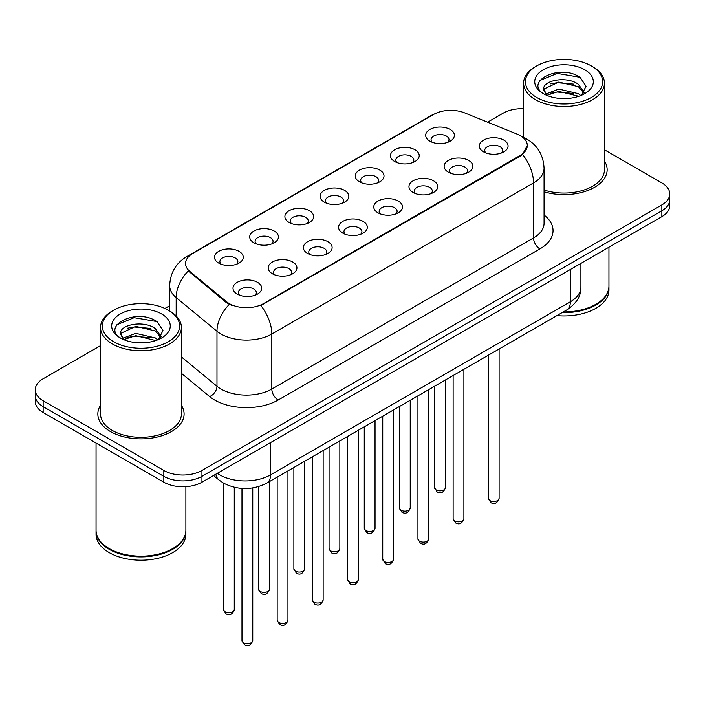 <?xml version="1.0" encoding="UTF-8"?>
<svg xmlns="http://www.w3.org/2000/svg" width="705" height="705" viewBox="0 0 705 705"><rect width="100%" height="100%" fill="white"/><g stroke="black" fill="none" stroke-linecap="round" stroke-linejoin="round"><path stroke-width="1.06" d="M394.677 161.507L394.677 161.507A14.373 8.301 180 0 1 394.677 149.768A14.373 8.301 180 0 1 415.007 149.768A14.373 8.301 180 0 1 415.007 161.507A14.373 8.301 180 0 1 394.677 161.507M412.645 162.608A8.98 5.191 0 0 0 413.826 160.035A8.98 5.191 0 0 0 411.191 156.369A8.98 5.191 0 0 0 401.409 155.25A8.98 5.191 0 0 0 395.857 160.035A8.98 5.191 0 0 0 397.038 162.608M359.488 181.819L359.488 181.819A14.373 8.301 180 0 1 359.488 170.09A14.373 8.301 180 0 1 379.819 170.09A14.373 8.301 180 0 1 379.819 181.819A14.373 8.301 180 0 1 359.488 181.819M377.457 182.921A8.98 5.191 0 0 0 378.638 180.357A8.98 5.191 0 0 0 376.003 176.691A8.98 5.191 0 0 0 366.212 175.563A8.98 5.191 0 0 0 360.669 180.357A8.98 5.191 0 0 0 361.841 182.921M324.3 202.141L324.3 202.141A14.373 8.301 180 0 1 324.3 190.403A14.373 8.301 180 0 1 344.622 190.403A14.373 8.301 180 0 1 344.622 202.141A14.373 8.301 180 0 1 324.3 202.141M342.269 203.243A8.98 5.191 0 0 0 343.441 200.669A8.98 5.191 0 0 0 340.815 197.003A8.98 5.191 0 0 0 331.024 195.884A8.98 5.191 0 0 0 325.472 200.669A8.98 5.191 0 0 0 326.653 203.243M289.103 222.463L289.103 222.463A14.373 8.301 180 0 1 289.103 210.725A14.373 8.301 180 0 1 309.433 210.725A14.373 8.301 180 0 1 309.433 222.463A14.373 8.301 180 0 1 289.103 222.463M307.072 223.555A8.98 5.191 0 0 0 308.252 220.991A8.98 5.191 0 0 0 305.618 217.325A8.98 5.191 0 0 0 295.827 216.197A8.98 5.191 0 0 0 290.284 220.991A8.98 5.191 0 0 0 291.465 223.555M253.915 242.776L253.915 242.776A14.373 8.301 180 0 1 253.915 231.037A14.373 8.301 180 0 1 274.236 231.037A14.373 8.301 180 0 1 274.236 242.776A14.373 8.301 180 0 1 253.915 242.776M271.883 243.877A8.98 5.191 0 0 0 273.055 241.313A8.98 5.191 0 0 0 270.429 237.638A8.98 5.191 0 0 0 260.638 236.519A8.98 5.191 0 0 0 255.095 241.313A8.98 5.191 0 0 0 256.267 243.877M218.717 263.097L218.717 263.097A14.373 8.301 180 0 1 218.717 251.359A14.373 8.301 180 0 1 239.048 251.359A14.373 8.301 180 0 1 239.048 263.097A14.373 8.301 180 0 1 218.717 263.097M236.686 264.19A8.98 5.191 0 0 0 237.867 261.625A8.98 5.191 0 0 0 235.241 257.959A8.98 5.191 0 0 0 225.45 256.832A8.98 5.191 0 0 0 219.898 261.625A8.98 5.191 0 0 0 221.079 264.19M429.874 141.185L429.874 141.185A14.373 8.301 180 0 1 429.874 129.456A14.373 8.301 180 0 1 450.195 129.456A14.373 8.301 180 0 1 450.195 141.185A14.373 8.301 180 0 1 429.874 141.185M447.842 142.287A8.98 5.191 0 0 0 449.014 139.722A8.98 5.191 0 0 0 446.388 136.056A8.98 5.191 0 0 0 436.598 134.928A8.98 5.191 0 0 0 431.055 139.722A8.98 5.191 0 0 0 432.227 142.287M448.354 172.179L448.354 172.179A14.373 8.301 180 0 1 448.354 160.44A14.373 8.301 180 0 1 468.684 160.44A14.373 8.301 180 0 1 468.684 172.179A14.373 8.301 180 0 1 448.354 172.179M466.322 173.28A8.98 5.191 0 0 0 467.503 170.707A8.98 5.191 0 0 0 464.868 167.041A8.98 5.191 0 0 0 455.077 165.922A8.98 5.191 0 0 0 449.534 170.707A8.98 5.191 0 0 0 450.715 173.28M413.165 192.491L413.165 192.491A14.373 8.301 180 0 1 413.165 180.762A14.373 8.301 180 0 1 433.496 180.762A14.373 8.301 180 0 1 433.496 192.491A14.373 8.301 180 0 1 413.165 192.491M431.134 193.593A8.98 5.191 0 0 0 432.315 191.029A8.98 5.191 0 0 0 429.68 187.363A8.98 5.191 0 0 0 419.889 186.235A8.98 5.191 0 0 0 414.346 191.029A8.98 5.191 0 0 0 415.518 193.593M377.977 212.813A14.373 8.301 180 0 1 377.968 212.813A14.373 8.301 180 0 1 377.977 201.075A14.373 8.301 180 0 1 398.299 201.075A14.373 8.301 180 0 1 398.299 212.813A14.373 8.301 180 0 1 377.977 212.813M395.946 213.915A8.98 5.191 0 0 0 397.118 211.35A8.98 5.191 0 0 0 394.492 207.675A8.98 5.191 0 0 0 384.701 206.556A8.98 5.191 0 0 0 379.149 211.35A8.98 5.191 0 0 0 380.33 213.915M342.78 233.135L342.78 233.135A14.373 8.301 180 0 1 342.78 221.396A14.373 8.301 180 0 1 363.11 221.396A14.373 8.301 180 0 1 363.11 233.135A14.373 8.301 180 0 1 342.78 233.135M360.748 234.227A8.98 5.191 0 0 0 361.929 231.663A8.98 5.191 0 0 0 359.294 227.997A8.98 5.191 0 0 0 349.504 226.869A8.98 5.191 0 0 0 343.961 231.663A8.98 5.191 0 0 0 345.142 234.227M307.591 253.448L307.591 253.448A14.373 8.301 180 0 1 307.591 241.709A14.373 8.301 180 0 1 327.913 241.709A14.373 8.301 180 0 1 327.913 253.448A14.373 8.301 180 0 1 307.591 253.448M325.56 254.549A8.98 5.191 0 0 0 326.732 251.985A8.98 5.191 0 0 0 324.106 248.31A8.98 5.191 0 0 0 314.315 247.191A8.98 5.191 0 0 0 308.772 251.985A8.98 5.191 0 0 0 309.944 254.549M272.394 273.769L272.394 273.769A14.373 8.301 180 0 1 272.394 262.031A14.373 8.301 180 0 1 292.725 262.031A14.373 8.301 180 0 1 292.725 273.769A14.373 8.301 180 0 1 272.394 273.769M290.363 274.871A8.98 5.191 0 0 0 291.544 272.297A8.98 5.191 0 0 0 288.918 268.631A8.98 5.191 0 0 0 279.127 267.503A8.98 5.191 0 0 0 273.575 272.297A8.98 5.191 0 0 0 274.756 274.871M237.206 294.082L237.206 294.082A14.373 8.301 180 0 1 237.206 282.344A14.373 8.301 180 0 1 257.536 282.344A14.373 8.301 180 0 1 257.536 294.082A14.373 8.301 180 0 1 237.206 294.082M255.175 295.183A8.98 5.191 0 0 0 256.356 292.619A8.98 5.191 0 0 0 253.721 288.953A8.98 5.191 0 0 0 243.93 287.825A8.98 5.191 0 0 0 238.387 292.619A8.98 5.191 0 0 0 239.568 295.183M483.551 151.857L483.551 151.857A14.373 8.301 180 0 1 483.551 140.128A14.373 8.301 180 0 1 503.872 140.128A14.373 8.301 180 0 1 503.872 151.857A14.373 8.301 180 0 1 483.551 151.857M501.519 152.959A8.98 5.191 0 0 0 502.691 150.394A8.98 5.191 0 0 0 500.065 146.728A8.98 5.191 0 0 0 490.275 145.6A8.98 5.191 0 0 0 484.732 150.394A8.98 5.191 0 0 0 485.904 152.959M516.959 134.047A24.252 14.003 180 0 1 520.202 135.616A24.252 14.003 180 0 1 527.305 145.512A24.252 14.003 180 0 1 520.202 155.417L263.564 303.582A24.252 14.003 180 0 1 226.552 301.714L189.918 271.513A24.252 14.003 180 0 1 185.538 263.485A24.252 14.003 180 0 1 192.641 253.58L433.593 114.466A24.252 14.003 180 0 1 464.657 112.897L516.959 134.047M100.542 405.313A43.12 24.895 0 0 0 97.845 413.976A43.12 24.895 0 0 0 110.474 431.575A43.12 24.895 0 0 0 157.471 436.977A43.12 24.895 0 0 0 184.093 413.976A43.12 24.895 0 0 0 181.397 405.313A43.12 24.895 0 0 1 184.093 413.976A43.12 24.895 0 0 1 157.471 436.977A43.12 24.895 0 0 1 110.474 431.575A43.12 24.895 0 0 1 97.845 413.976A43.12 24.895 0 0 1 100.542 405.313M527.305 145.512L522.555 154.43L520.202 156.14L260.841 305.529A31.443 18.154 60 0 1 271.822 334.02A35.937 20.745 180 0 1 221.009 334.02A35.937 20.745 180 0 1 216.981 331.253L176.171 297.598A35.937 20.745 180 0 1 169.676 285.701L169.676 310.984M100.542 345.626L43.146 378.77A26.949 15.563 0 0 0 35.25 389.768L35.25 401.506A26.949 15.563 0 0 0 43.146 412.504L163.833 482.194L163.833 476.324A26.949 15.563 0 0 0 201.947 476.324L661.854 210.795A26.949 15.563 0 0 0 669.75 199.797A26.949 15.563 0 0 1 661.854 210.795L201.947 476.324A26.949 15.563 0 0 1 163.833 476.324L43.146 406.635L163.833 476.324L163.833 470.455A26.949 15.563 0 0 0 201.947 470.455L661.854 204.926A26.949 15.563 0 0 0 669.75 193.928A26.949 15.563 0 0 0 661.854 182.921L604.458 149.786M35.25 395.637A26.949 15.563 0 0 0 43.146 406.635A26.949 15.563 0 0 1 35.25 395.637M231.998 305.529L226.552 302.78L188.288 270.923A31.443 21.027 129.5 0 0 176.171 297.598L176.171 315.946M544.066 191.786A43.12 24.895 0 0 0 607.155 169.72A43.12 24.895 0 0 0 604.458 161.057A43.12 24.895 0 0 1 607.155 169.72A43.12 24.895 0 0 1 544.066 191.786M523.603 108.711A26.949 15.563 0 0 0 503.053 113.241L487.587 122.168M169.676 305.714L164.926 308.455M35.25 389.768A26.949 15.563 0 0 0 43.146 400.775L163.833 470.455M163.833 482.194A26.949 15.563 0 0 0 201.947 482.194L661.854 216.664A26.949 15.563 0 0 0 669.75 205.666L669.75 193.928M536.716 97.475A38.625 22.304 0 0 0 591.345 97.475A38.625 22.304 0 0 0 591.345 65.935L592.614 66.667A40.423 23.335 0 0 1 604.458 83.172A40.423 23.335 0 0 1 579.501 104.728A40.423 23.335 0 0 1 535.447 99.669A40.423 23.335 0 0 1 523.603 83.172A40.423 23.335 0 0 1 535.447 66.667L536.716 65.935A38.625 22.304 0 0 0 536.716 97.475M544.066 190.015A40.423 23.335 0 0 0 604.458 169.72L604.458 83.172M563.313 311.91A44.917 25.935 0 0 0 595.796 304.322A44.917 25.935 0 0 0 608.953 285.983L608.953 247.208M563.128 312.015A44.468 25.671 0 0 0 595.478 304.498A44.468 25.671 0 0 0 595.637 304.41M562.079 312.623A44.917 25.935 0 0 0 608.953 286.715A44.917 25.935 0 0 0 608.944 286.345M556.888 315.62A44.917 25.935 0 0 0 608.953 290.019L608.953 286.715M559.127 98.374L565.974 98.577M545.696 94.073L558.774 89.086L578.391 93.677L580.77 95.58M546.904 95.334L558.774 91.412L578.823 96.303M543.722 89.156L547.08 95.492M543.766 89.782C541.572 80.74 566.362 75.373 578.391 84.362L584.225 92.417M543.855 90.346L544.419 88.839L558.774 82.097L578.391 86.689L583.766 93.025M581.458 95.29L586.049 86.283L580.241 77.541C559.691 62.763 523.172 82.229 544.26 94.17L544.366 94.232M584.745 69.742A29.293 16.911 0 0 0 543.317 69.742A29.293 16.911 0 0 0 543.317 93.659A29.293 16.911 0 0 0 584.745 93.659A29.293 16.911 0 0 0 584.745 69.742M546.604 95.51L543.811 90.117M592.614 66.667L591.345 65.935A38.625 22.304 0 0 0 536.716 65.935M539.977 80.476L557.179 73.417L579.845 77.268M550.72 83.904L557.179 82.732L573.359 84.115M550.72 93.219L557.179 92.047L573.359 93.439M113.655 341.722A38.625 22.304 0 0 0 168.284 341.722A38.625 22.304 0 0 0 168.284 310.182L169.553 310.914A40.423 23.335 0 0 1 181.397 327.42A40.423 23.335 0 0 1 156.44 348.984A40.423 23.335 0 0 1 112.386 343.925A40.423 23.335 0 0 1 100.542 327.42A40.423 23.335 0 0 1 112.386 310.914L113.655 310.182A38.625 22.304 0 0 0 113.655 341.722M100.542 327.42L100.542 413.976A40.423 23.335 0 0 0 112.386 430.482A40.423 23.335 0 0 0 156.44 435.54A40.423 23.335 0 0 0 181.397 413.976L181.397 327.42M172.575 548.666A44.468 25.671 0 0 1 172.417 548.754A44.468 25.671 0 0 1 109.522 548.754L109.204 548.569A44.917 25.935 0 0 0 172.734 548.569A44.917 25.935 0 0 0 185.882 530.23L185.882 486.653M96.056 530.601A44.917 25.935 0 0 0 96.047 530.971A44.917 25.935 0 0 0 109.204 549.31A44.917 25.935 0 0 0 158.158 554.923A44.917 25.935 0 0 0 185.882 530.971A44.917 25.935 0 0 0 185.882 530.601M96.047 530.971L96.047 534.267A44.917 25.935 0 0 0 109.204 552.605A44.917 25.935 0 0 0 158.158 558.228A44.917 25.935 0 0 0 185.882 534.267L185.882 530.971M136.065 342.63L142.912 342.833M122.635 338.329L135.713 333.342L155.329 337.924L157.709 339.836M123.833 339.581L135.713 335.668L155.761 340.55M120.661 333.412L124.018 339.748M120.696 334.038C118.51 324.996 143.3 319.621 155.329 328.609L161.163 336.673M120.793 334.602L121.357 333.095L135.713 326.353L155.329 330.936L160.705 337.272M158.396 339.546L162.987 330.539L157.18 321.788C136.629 307.019 100.11 326.486 121.198 338.418L121.295 338.488M161.683 313.998A29.293 16.911 0 0 0 120.255 313.998A29.293 16.911 0 0 0 120.255 337.915A29.293 16.911 0 0 0 161.683 337.915A29.293 16.911 0 0 0 161.683 313.998M123.542 339.757L120.749 334.373M96.047 443.057L96.047 530.23A44.917 25.935 0 0 0 109.204 548.569L109.522 548.754M169.553 310.914L168.284 310.182A38.625 22.304 0 0 0 113.655 310.182M116.915 324.732L134.117 317.673L156.783 321.524M127.658 328.16L134.117 326.988L150.297 328.371M127.658 337.475L134.117 336.303L150.297 337.686M263.564 303.582L263.564 304.304M226.552 301.714L226.552 302.78M189.918 271.513L189.918 272.579M520.202 155.417L520.202 156.14M544.066 215.043A44.917 25.935 180 0 1 539.889 248.936L278.175 400.035A8.98 5.191 60 0 1 271.822 389.037L533.544 237.938A35.937 20.745 0 0 0 544.066 223.265L544.066 168.257A35.937 20.745 180 0 1 533.544 182.921A31.443 18.154 -120 0 0 522.555 154.43M278.175 400.035A44.917 25.935 180 0 1 214.655 400.035A44.917 25.935 180 0 1 209.623 396.571L181.397 373.298M229.231 304.445A31.443 21.027 129.5 0 0 216.981 331.253L216.981 386.269A35.937 20.745 0 0 0 221.009 389.037A35.937 20.745 0 0 0 271.822 389.037L271.822 334.02L533.544 182.921L533.544 237.938A8.98 5.191 60 0 0 539.889 248.936M544.066 168.257C543.458 155.329 537.774 145.644 527.032 139.193L522.493 136.981A31.443 14.726 112 0 0 522.07 136.823M189.962 255.413A31.443 18.154 -120 0 0 186.71 256.638C175.959 263.097 170.284 272.782 169.676 285.701M186.71 256.638L430.949 115.629A31.443 18.154 60 0 1 433.328 114.615M201.947 470.455L201.947 482.194M661.854 204.926L661.854 216.664M43.146 400.775L43.146 412.504M181.397 356.924L216.981 386.269A8.98 6.01 -50.5 0 1 209.623 396.571M217.325 473.311A35.937 20.745 0 0 0 219.74 474.853A35.937 20.745 0 0 0 270.553 474.853L570.38 301.749A35.937 20.745 0 0 0 580.911 287.085C581.167 295.994 576.426 303.626 566.661 309.98L266.834 483.084A17.969 10.372 60 0 0 270.553 474.853L270.553 442.581M570.38 269.477L570.38 301.749A17.969 10.372 60 0 1 566.661 309.98M215.871 474.157A17.969 12.02 129.5 0 0 218.999 479.999L213.544 475.496M499.105 498.364C497.325 503.211 494.566 504.63 490.83 502.621L488.318 498.364A5.393 3.111 0 0 0 489.896 500.568A5.393 3.111 0 0 0 495.774 501.237A5.393 3.111 0 0 0 499.105 498.364L499.105 348.984M436.219 489.896A5.393 3.111 0 0 0 442.097 490.565A5.393 3.111 0 0 0 445.428 487.693C443.648 492.539 440.889 493.958 437.153 491.949L434.641 487.693A5.393 3.111 0 0 0 436.219 489.896M463.908 518.686C462.136 523.533 459.378 524.952 455.641 522.943L453.13 518.686A5.393 3.111 0 0 0 454.707 520.88A5.393 3.111 0 0 0 460.585 521.559A5.393 3.111 0 0 0 463.908 518.686L463.908 369.297M428.719 538.999C426.939 543.846 424.19 545.265 420.444 543.255L417.942 538.999A5.393 3.111 0 0 0 419.519 541.202A5.393 3.111 0 0 0 425.388 541.881A5.393 3.111 0 0 0 428.719 538.999L428.719 389.618M393.522 559.321C391.751 564.167 388.993 565.586 385.256 563.577L382.744 559.321A5.393 3.111 0 0 0 384.322 561.524A5.393 3.111 0 0 0 390.2 562.193A5.393 3.111 0 0 0 393.522 559.321L393.522 409.931M358.334 579.633C356.563 584.489 353.804 585.908 350.068 583.89L347.556 579.633A5.393 3.111 0 0 0 349.134 581.837A5.393 3.111 0 0 0 355.012 582.515A5.393 3.111 0 0 0 358.334 579.633L358.334 430.253M401.03 510.209A5.393 3.111 0 0 0 406.908 510.887A5.393 3.111 0 0 0 410.231 508.014C408.459 512.861 405.701 514.28 401.965 512.271L399.453 508.014A5.393 3.111 0 0 0 401.03 510.209M365.842 530.53A5.393 3.111 0 0 0 371.711 531.209A5.393 3.111 0 0 0 375.042 528.327C373.262 533.174 370.513 534.593 366.767 532.583L364.265 528.327A5.393 3.111 0 0 0 365.842 530.53M330.645 550.852A5.393 3.111 0 0 0 336.523 551.522A5.393 3.111 0 0 0 339.845 548.649C338.074 553.495 335.316 554.914 331.579 552.905L329.068 548.649A5.393 3.111 0 0 0 330.645 550.852M323.146 599.955C321.365 604.802 318.607 606.221 314.871 604.211L312.359 599.955A5.393 3.111 0 0 0 313.945 602.158A5.393 3.111 0 0 0 319.814 602.828A5.393 3.111 0 0 0 323.146 599.955L323.146 450.574M287.948 620.277C286.177 625.124 283.419 626.542 279.682 624.533L277.171 620.277A5.393 3.111 0 0 0 278.748 622.471A5.393 3.111 0 0 0 284.626 623.149A5.393 3.111 0 0 0 287.948 620.277L287.948 470.887M252.76 640.589C250.989 645.436 248.231 646.855 244.485 644.846L241.982 640.589A5.393 3.111 0 0 0 243.56 642.793A5.393 3.111 0 0 0 249.429 643.462A5.393 3.111 0 0 0 252.76 640.589L252.76 487.93M295.457 571.165A5.393 3.111 0 0 0 301.335 571.843A5.393 3.111 0 0 0 304.657 568.961C302.886 573.817 300.127 575.236 296.391 573.218L293.879 568.961A5.393 3.111 0 0 0 295.457 571.165M260.268 591.486A5.393 3.111 0 0 0 266.137 592.156A5.393 3.111 0 0 0 269.469 589.283C267.688 594.13 264.93 595.549 261.194 593.539L258.682 589.283A5.393 3.111 0 0 0 260.268 591.486M225.071 611.799A5.393 3.111 0 0 0 230.949 612.478A5.393 3.111 0 0 0 234.271 609.605C232.5 614.452 229.742 615.87 226.005 613.861L223.494 609.605A5.393 3.111 0 0 0 225.071 611.799M430.949 115.629L436.712 112.95M522.493 136.981L522.017 136.788M266.834 483.084C252.372 490.345 237.92 490.345 223.459 483.084L218.999 479.999M580.911 287.085L580.911 263.397M488.318 498.364L488.318 355.205M445.428 487.693L445.428 379.969M434.641 487.693L434.641 386.199M453.13 518.686L453.13 375.527M417.942 538.999L417.942 395.84M382.744 559.321L382.744 416.161M347.556 579.633L347.556 436.474M410.231 508.014L410.231 400.29M399.453 508.014L399.453 406.512M375.042 528.327L375.042 420.603M364.265 528.327L364.265 426.833M339.845 548.649L339.845 440.925M329.068 548.649L329.068 447.146M523.603 137.449L523.603 83.172M312.359 599.955L312.359 456.796M277.171 620.277L277.171 477.109M241.982 640.589L241.982 488.424M304.657 568.961L304.657 461.246M293.879 568.961L293.879 467.468M269.469 589.283L269.469 481.559M258.682 589.283L258.682 486.573M234.271 609.605L234.271 487.287M223.494 609.605L223.494 483.101"/></g></svg>
